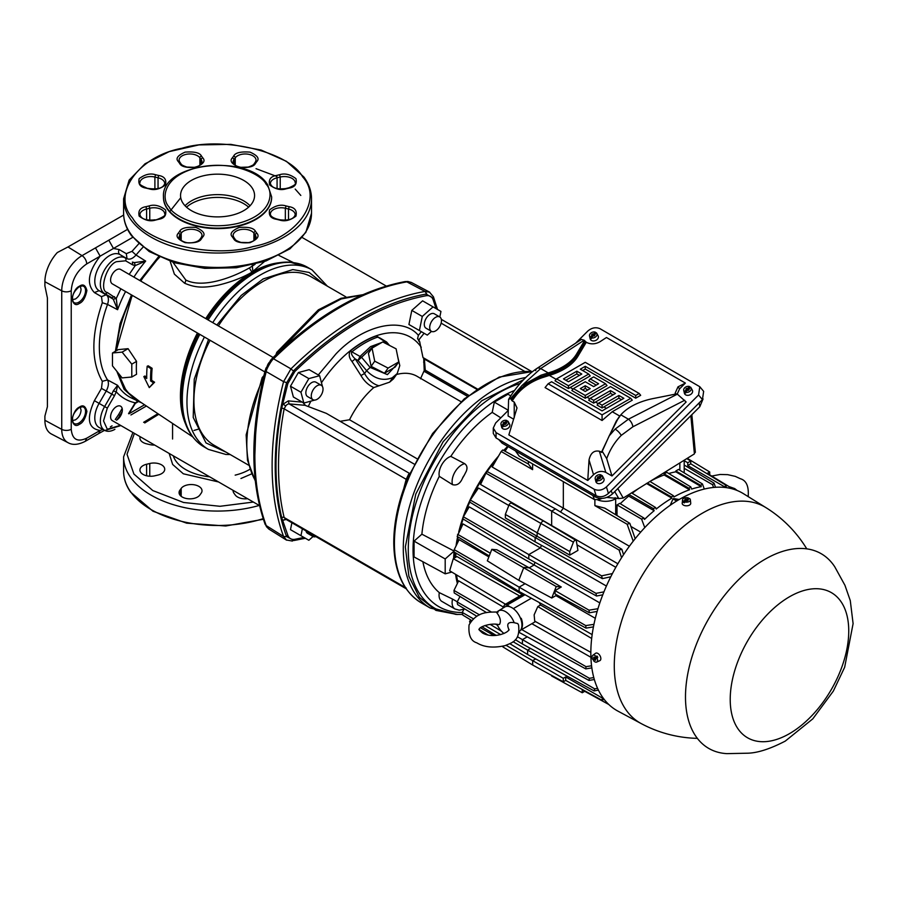 <?xml version="1.0" encoding="UTF-8"?>
<svg xmlns="http://www.w3.org/2000/svg" width="898" height="898" viewBox="0 0 898 898"><rect width="100%" height="100%" fill="white"/><g stroke="black" fill="none" stroke-linecap="round" stroke-linejoin="round"><path stroke-width="1.35" d="M265.954 183.955L266.235 184.348C273.845 192.15 272.655 214.847 237.274 223.557C201.388 231.549 173.123 215.767 169.161 207.101L168.891 206.72C161.27 198.918 162.459 176.221 197.852 167.511C233.727 159.507 261.992 175.301 265.954 183.955M132.612 218.147C146.722 243.347 212.77 258.826 253.191 246.512C296.834 238.486 323.954 200.422 302.783 177.007L302.514 176.637C288.404 151.436 222.356 135.957 181.935 148.26C138.281 156.297 111.161 194.361 132.332 217.776L132.612 218.147M183.36 203.711A37.009 21.372 180 0 1 180.543 195.528A37.009 21.372 180 0 1 210.334 174.571A37.009 21.372 180 0 1 251.754 187.356A37.009 21.372 180 0 1 254.572 195.528A37.009 21.372 180 0 1 224.781 216.485A37.009 21.372 180 0 1 183.36 203.711M250.059 205.765A37.009 21.372 0 0 0 217.563 194.619A37.009 21.372 0 0 0 185.067 205.765A37.009 21.372 0 0 1 243.728 200.883A37.009 21.372 0 0 1 250.059 205.765M271.656 197.156A54.093 31.228 180 0 1 271.656 197.392A54.093 31.228 180 0 1 228.114 228.025A54.093 31.228 180 0 1 167.578 209.346A54.093 31.228 180 0 1 163.47 197.392A54.093 31.228 180 0 1 163.47 197.156M134.397 433.364L127.022 454.276L133.914 474.043L152.783 490.555L183.574 502.487L219.999 506.292L253.371 502.049M154.636 445.049A10.821 6.241 180 0 1 149.764 444.589L146.61 443.825A10.821 6.241 180 0 1 140.75 440.447A10.821 6.241 180 0 1 139.931 438.056A10.821 6.241 180 0 1 140.189 436.709M154.894 475.783A10.821 6.241 180 0 1 140.75 472.404A10.821 6.241 180 0 1 139.931 470.013A10.821 6.241 180 0 1 146.61 464.244L149.764 463.491A10.821 6.241 180 0 1 164.727 469.261A10.821 6.241 180 0 1 158.048 475.031L154.894 475.783M199.884 495A10.821 6.241 180 0 1 189.882 498.85A10.821 6.241 180 0 1 179.892 495A10.821 6.241 180 0 1 179.061 492.609A10.821 6.241 180 0 1 179.892 490.218L181.194 488.4A10.821 6.241 180 0 1 193.306 484.662A10.821 6.241 180 0 1 202.016 490.791A10.821 6.241 180 0 1 201.186 493.182L199.884 495M247.579 498.704A10.821 6.241 180 0 1 235.242 495L233.929 493.182A10.821 6.241 180 0 1 233.11 490.791A10.821 6.241 180 0 1 233.132 490.364M158.789 414.27L144.758 422.958M251.631 473.886L240.956 478.499M218.596 481.968L183.338 473.796L172.652 464.457L169.172 453.434M180.543 197.987L169.767 211.558M457.273 614.49L435.945 610.393L419.388 597.35L408.916 576.393L405.346 546.893L415.774 494.08L443.141 441.726L481.732 400.766L523.489 379.753M146.711 375.858A100.127 57.809 -60 0 1 147.171 366.238L151.044 368.719A100.43 57.977 120 0 0 150.583 378.339A100.43 57.977 120 0 0 150.617 380.954L153.524 382.817L149.27 387.599L143.837 376.599L146.744 378.462A100.127 57.809 -60 0 1 146.711 375.858M248.623 207.157A37.009 21.372 0 0 0 243.728 203.666A37.009 21.372 0 0 0 186.503 207.157M172.921 262.261L185.751 279.974C202.555 288.729 232.212 277.74 249.375 267.941L255.099 264.293M125.585 291.513A97.68 56.394 120 0 0 117.593 309.709L107.524 304.411A98.151 56.664 120 0 0 99.341 346.897A98.151 56.664 120 0 0 107.524 379.933L117.593 385.321A97.68 56.394 120 0 0 130.794 397.668L141.615 402.82L136.676 400.733L124.07 389.283L116.819 371.278M198.503 333.607A102.226 59.021 120 0 0 181.317 397.556L181.317 397.893A102.63 59.257 -60 0 1 198.593 333.663M264.831 371.907L112.306 283.847A8.318 4.804 -60 0 1 110.589 280.041A8.318 4.804 -60 0 1 114.214 271.667A8.318 4.804 -60 0 1 120.624 269.445L273.138 357.505M259.522 505.608L112.306 420.612A8.318 4.804 -60 0 1 110.589 416.807A8.318 4.804 -60 0 1 116.471 406.614A8.318 4.804 -60 0 1 122.341 410.016A8.318 4.804 -60 0 1 116.471 420.197M80.135 407.052L81.067 410.094C80.73 414.247 78.856 417.503 75.432 419.86L72.412 420.59M80.135 286.17L81.067 289.212C80.73 293.365 78.856 296.621 75.432 298.978L72.323 299.696M210.076 340.286A97.197 56.114 120 0 0 193.923 400.733A97.197 56.114 120 0 0 214.061 445.228L248.634 465.186M273.621 358.83A284.801 164.435 -60 0 1 339.399 307.745L340.286 307.228C363.151 294.061 385.377 285.609 406.962 281.849L411.509 282.533M265.64 524.87A2.279 1.673 159.9 0 1 265.09 524.207L265.64 524.87A284.711 164.379 -60 0 1 254.437 454.871A3.412 1.976 0 0 0 254.864 455.185L255.582 435.182C257.03 414.696 260.577 393.515 266.223 371.649C265.887 369.909 272.049 359.155 273.621 358.841L290.952 368.865A285.452 164.805 -60 0 1 357.999 316.927A285.452 164.805 -60 0 1 425.046 291.446L406.401 281.635L408.04 281.501L405.166 281.579A2.279 1.673 -99.9 0 1 406.019 281.725L406.401 281.635M403.999 487.872A2.279 1.021 9.2 0 0 403.943 487.839L406.188 479.308L408.635 474.256L409.308 474.458M340.106 421.308L349.535 419.77A63.983 36.941 -60 0 1 373.815 387.554C368.539 385.22 364.251 381.212 360.94 375.521L351.994 361.501C349.03 357.864 348.469 354.362 350.31 350.972A94.47 54.542 -60 0 1 363.286 342.015A94.47 54.542 -60 0 1 376.262 335.987L383.749 340.275M431.422 331.328L426.011 328.197A8.318 4.804 -60 0 1 424.294 324.391A8.318 4.804 -60 0 1 427.919 316.029A8.318 4.804 -60 0 1 434.329 313.795L439.739 316.927A8.318 4.804 -60 0 1 441.457 320.732A8.318 4.804 -60 0 1 437.831 329.095A8.318 4.804 -60 0 1 431.422 331.328A8.318 4.804 -60 0 1 429.704 327.523A8.318 4.804 -60 0 1 433.33 319.149A8.318 4.804 -60 0 1 439.739 316.927M312.987 399.7L307.576 396.579A8.318 4.804 -60 0 1 305.848 392.774A8.318 4.804 -60 0 1 309.484 384.411A8.318 4.804 -60 0 1 315.883 382.178L321.304 385.309A8.318 4.804 -60 0 1 323.022 389.115A8.318 4.804 -60 0 1 319.396 397.477A8.318 4.804 -60 0 1 312.987 399.7A8.318 4.804 -60 0 1 311.269 395.895A8.318 4.804 -60 0 1 314.895 387.532A8.318 4.804 -60 0 1 321.304 385.309M315.883 536.622A8.318 4.804 -60 0 1 312.987 536.465L307.576 533.345A8.318 4.804 -60 0 1 305.994 530.909M312.987 536.465A8.318 4.804 -60 0 1 311.404 534.041M380.112 338.075L377.463 337.177A93.953 54.25 120 0 0 351.657 352.083C350.995 353.834 352.184 356.124 355.238 358.953L351.994 361.501M397.589 363.6L387.408 374.623L370.156 367.439L366.609 370.638L358.021 360.491L359.918 356.551L370.56 346.628L381.863 342.452M350.31 350.972L361.58 357.303L371.772 347.706L376.924 345.303M476.737 389.294L424.372 359.065L425.428 372.053L467.375 396.265M147.171 366.238L148.237 365.812L152.121 368.303A98.982 57.146 120 0 0 151.661 377.789A98.982 57.146 120 0 0 151.695 380.359L154.602 382.222L149.27 387.599M143.837 376.599L144.915 376.004L146.722 377.16M136.339 367.956A97.781 56.462 120 0 0 136.563 374.275L131.793 377.025L122.128 377.89L112.475 365.868L112.475 352.981L118.255 349.636L128.088 348.671L136.563 361.389A97.781 56.462 120 0 0 136.339 367.956M192.498 436.72L134.678 398.207A96.232 55.564 -60 0 1 118.626 373.523M264.483 261.52L251.911 272.195C242.673 277.605 231.516 281.905 218.416 285.115C201.904 288.539 194.271 287.27 184.606 283.229L174.38 274.137L170.16 261.352M116.617 350.59A96.232 55.564 -60 0 1 132.455 295.476M140.762 281.074A96.232 55.564 -60 0 1 159.676 257.165M115.382 351.298L120.096 323.505L131.478 294.914M139.796 280.513L158.587 256.66M112.475 352.981L122.128 352.117L131.793 364.139L131.793 377.025M128.088 348.671L122.128 352.117M136.563 361.389L131.793 364.139M143.018 247.242A98.151 56.664 120 0 0 136.036 255.021L145.667 261.094A97.68 56.394 120 0 0 133.903 277.112M134.419 262.586L145.667 261.094L135.25 265.561L134.419 262.586L132.388 262.081L132.803 264.944L135.25 265.561L129.189 274.384M123.655 215.06L67.967 246.961L82.032 255.649A6.836 3.94 60 0 1 86.702 263.922C77.307 270.399 72.154 279.334 71.234 290.705A6.836 3.94 180 0 1 61.738 290.806A28.702 16.568 -60 0 1 82.032 255.649L108.804 240.193L113.462 248.465L119.21 249.565L126.304 253.663L131.995 251.35L136.036 255.021C132.713 258.68 129.716 259.892 127.033 258.68L119.939 254.583A20.845 12.033 120 0 0 99.106 266.616A20.845 12.033 120 0 0 99.106 290.683L104.628 293.567A20.575 11.876 -60 0 1 101.474 277.078A20.575 11.876 -60 0 1 114.91 258.95A20.575 11.876 -60 0 1 125.204 257.928A2.279 1.863 -60 0 1 125.619 260.802L132.803 264.944M102.944 429.457L100.138 430.434C88.116 428.683 86.197 418.76 94.391 400.665L101.474 388.385L102.316 381.324C91.057 361.636 91.057 335.437 102.316 302.738L101.474 296.654L94.391 292.568L99.106 290.683L113.271 299.214L117.593 309.709L116.257 298.45L107.311 292.49C98.69 291.176 106.514 264.865 116.471 261.7L125.619 260.802M101.474 296.654L106.189 294.78C108.579 296.475 109.028 299.685 107.524 304.411L102.316 302.738M113.271 390.956L117.593 385.321L116.257 391.842L114.506 395.681L111.812 394.121L113.271 390.956L116.257 391.842C121.398 397.556 127.729 401.215 135.25 402.809L128.549 413.596M102.316 381.324L107.524 379.933C109.028 382.829 108.591 386.555 106.189 391.101L99.106 403.382A20.845 12.033 120 0 0 99.364 427.594L104.875 430.468A20.575 11.876 -60 0 1 104.628 406.57L94.391 400.665M138.101 401.44L134.419 403.168M113.271 299.214L116.257 298.45L120.871 288.786M94.391 292.568C86.197 283.925 88.116 271.791 100.138 256.166L132.758 237.33M44.9 420.286L61.738 429.356A6.836 3.94 0 0 0 71.234 429.255C72.222 439.459 77.374 442.433 86.702 438.19L100.138 430.434L98.724 433.554L85.288 441.311C78.373 444.847 72.626 445.307 68.046 442.692L68.046 442.692A28.702 16.568 -60 0 1 61.738 429.356L61.738 290.806L44.9 281.736L44.9 285.923L47.403 297.956L47.403 406.749L44.9 416.1L44.9 420.286A29.511 17.04 120 0 0 51.377 433.992L68.046 442.692M95.469 247.893L100.138 256.166L86.702 263.922M216.878 325.02L241.214 295.431L263.159 278.93L292.804 269.591L309.148 272.453L323.46 283.914M67.967 246.961L57.304 252.551A29.511 17.04 120 0 0 44.9 281.736M345.831 296.834L311.258 276.865A97.197 56.114 120 0 0 218.394 325.895M265.258 370.425L272.083 358.616M254.437 454.871A284.711 164.379 -60 0 1 265.64 371.929L265.763 371.334C267.885 362.803 268.132 363.454 273.115 358.594L273.576 358.19A284.711 164.379 -60 0 1 406.019 281.725M269.074 529.203L265.763 525.24M437.236 309.294A283.981 163.952 -60 0 0 433.723 298.473L426.112 294.084A283.981 163.952 -60 0 0 294.005 370.358L286.731 382.683L283.577 381.65L265.763 371.334M286.619 540.181L283.577 536.488A285.452 164.805 -60 0 1 272.116 465.68A285.452 164.805 -60 0 1 283.577 381.65L290.952 368.865L293.433 371.076M305.129 538.115A283.981 163.952 -60 0 1 294.005 540.484L286.731 536.656L283.577 536.488L266.223 525.611A284.801 164.435 -60 0 1 254.864 455.185M426.774 294.095L425.046 291.446L429.772 292.243M286.731 536.656L286.395 536.084A283.981 163.952 -60 0 1 275.215 466.264A283.981 163.952 -60 0 1 286.395 383.536L286.731 382.683M303.951 537.442L294.791 539.328C291.423 539.81 289.111 538.474 287.843 535.32L281.68 517.506A283.285 163.559 -60 0 1 281.68 408.264L287.843 383.603A2.279 0.808 -165.6 0 1 286.395 383.536M416.818 329.061L408.927 324.504L411.812 310.394L422.599 300.841L440.952 311.438L439.818 316.972M314.659 400.093L303.838 403.045L293.377 396.995L290.481 386.219L298.372 372.558L309.148 369.662L319.621 375.712L322.472 386.555M318.307 374.949L335.863 354.014C363.039 324.997 402.203 316.118 418.378 335.313L421.319 331.665M298.372 534.22L290.481 529.663L291.895 522.771M302.278 402.136L288.314 400.89L283.173 404.1L285.687 406.031L284.15 408.837A281.86 162.74 120 0 0 278.515 466.444A281.86 162.74 120 0 0 284.15 517.529L285.687 519.1L283.173 520.234L286.17 519.471M406.143 588.729L285.261 518.932M411.812 310.394L422.284 316.444L433.061 306.88M431.511 331.373L427.291 335.111L419.4 330.554L422.284 316.444M408.927 324.504L419.4 330.554M290.481 386.219L300.953 392.269L308.845 378.597L298.372 372.558M303.838 403.045L300.953 392.269M308.845 378.597L319.621 375.712M414.158 464.064L326.333 413.361L305.578 405.526L302.581 402.169M418.917 340.308A98.107 56.641 -60 0 0 417.548 338.782L418.378 335.313M417.548 338.782L419.254 339.893L418.558 340.769L419.602 341.375L422.992 357.55L477.298 388.913M313.065 536.51L308.845 540.259L290.481 529.663M300.953 535.702L302.357 528.821M396.512 374.522A63.983 36.941 -60 0 1 417.009 376.284L461.011 401.687M420.5 378.799L423.923 371.177L425.428 372.053M424.283 371.671L423.71 358.313M281.68 408.264A2.279 0.965 10.6 0 1 284.15 408.837L406.188 479.308A2.279 1.246 -157.3 0 1 406.749 480.598L406.581 481.002C398.039 502.712 393.762 523.377 393.762 542.976C394.166 571.802 403.37 591.793 421.375 602.928A130.109 75.118 -60 0 1 394.424 543.896A130.109 75.118 -60 0 1 394.424 543.357A130.109 75.118 -60 0 1 532.379 371.671M410.285 473.302L406.749 480.598M424.687 362.972L423.62 362.13L424.687 363.061M349.535 419.77L416.93 458.687M393.47 378.866L389.665 382.133L373.815 387.554M370.156 367.439L361.58 357.303L358.021 360.491L355.305 359.02L364.577 373.523C368.146 379.955 372.85 384.007 378.675 385.68M393.425 378.922L397.197 373.568L392.202 377.789C383.109 381.246 374.578 378.855 366.609 370.638L364.577 373.523L360.94 375.521M383.233 342.205L385.298 341.902L376.262 335.987M424.372 359.065A84.277 48.66 120 0 0 422.992 357.55M419.894 342.284A96.973 55.99 120 0 0 418.558 340.769M385.321 343.272L386.039 343.182L385.298 341.902L387.206 342.823M387.307 343.586L386.039 343.182L386.623 343.945M372.053 348.121L368.427 353.273L371.099 366.339L384.467 373.231L395.154 367.058L398.779 361.905L396.108 348.839L382.739 341.947L372.053 348.121L374.724 361.187L388.093 368.079L398.779 361.905M384.467 373.231L388.093 368.079M371.099 366.339L374.724 361.187M154.602 382.222L153.524 382.817M151.695 380.359L150.617 380.954M152.121 368.303L151.044 368.719M600.066 478.207L602.008 475.469A3.906 2.885 -21.1 0 1 602.468 476.041L603.815 478.533A4.266 3.165 -21.1 0 1 602.277 482.664A4.266 3.165 -21.1 0 1 597.125 483.18A4.266 3.165 -21.1 0 1 595.879 481.586L595.217 478.836A3.906 2.885 -21.1 0 0 595.868 479.936L596.081 480.722A3.996 2.963 -21.1 0 0 596.553 481.07A3.996 2.963 -21.1 0 0 597.125 481.328L596.912 480.542A3.906 2.885 -21.1 0 0 601.346 479.611A3.906 2.885 -21.1 0 0 602.468 476.041M601.761 475.704A3.996 2.963 -21.1 0 0 601.301 475.502L599.067 477.736L599.999 478.039M599.067 477.736L598.798 477.018L600.964 474.862L601.301 475.502M599.752 478.769L600.526 478.017L599.089 478.376L596.912 480.542M596.081 480.722L598.584 478.881M595.868 479.936L598.034 477.781L598.315 478.488M598.034 477.781L597.35 477.377L598.113 476.625L599.258 477.983L598.64 478.825M599.999 478.275L599.19 477.803M600.964 474.862A3.906 2.885 -21.1 0 0 596.822 475.581A3.906 2.885 -21.1 0 0 595.217 478.836M598.798 477.018L598.113 476.625M600.526 478.017L599.842 477.624M688.598 389.878L690.54 387.139A3.906 2.885 -21.1 0 1 691 387.723L692.347 390.203A4.266 3.165 -21.1 0 1 690.82 394.345A4.266 3.165 -21.1 0 1 685.657 394.851A4.266 3.165 -21.1 0 1 684.422 393.268L683.748 390.518A3.906 2.885 -21.1 0 0 684.411 391.618L684.613 392.392A3.996 2.963 -21.1 0 0 685.095 392.74A3.996 2.963 -21.1 0 0 685.657 392.998L685.455 392.213A3.906 2.885 -21.1 0 0 689.889 391.281A3.906 2.885 -21.1 0 0 691 387.723M690.304 387.375A3.996 2.963 -21.1 0 0 689.844 387.184L687.61 389.406L688.53 389.71M687.61 389.406L687.329 388.699L689.496 386.533L689.844 387.184M688.283 390.439L689.058 389.698L687.621 390.058L685.455 392.213M684.613 392.392L687.116 390.563M684.411 391.618L686.577 389.451L686.847 390.17M686.577 389.451L685.892 389.059L686.644 388.295L687.801 389.653L687.183 390.495M688.53 389.945L687.722 389.485M689.496 386.533A3.906 2.885 -21.1 0 0 685.354 387.251A3.906 2.885 -21.1 0 0 683.748 390.518M687.329 388.699L686.644 388.295M689.058 389.698L688.373 389.305M592.725 659.458L594.992 657.763L592.725 659.458A3.906 2.256 -120 0 1 592.781 655.327L595.565 653.295A4.266 2.47 -120 0 1 599.729 655.293A4.266 2.47 -120 0 1 599.819 660.67L596.676 662.073A3.906 2.256 -120 0 0 596.957 657.796L597.81 657.302A3.996 2.312 -120 0 0 597.428 656.651A3.996 2.312 -120 0 0 596.99 656.068L594.689 657.796L596.99 656.068M593.488 659.031A3.996 2.312 -120 0 0 593.87 659.671A3.996 2.312 -120 0 0 594.195 660.131M595.711 658.851L594.981 657.987L595.89 658.705M595.565 659.121L593.544 660.681A3.906 2.256 -120 0 0 596.676 662.073M596.216 658.425L595.497 657.336M594.992 659.458L595.531 660.266L595.509 659.031L596.957 657.796M594.689 657.796L594.162 656.988L593.657 657.426L594.577 657.628M594.869 657.695L595.711 657.426M595.531 660.266L595.744 659.39M596.149 656.573A3.906 2.256 -120 0 0 592.781 655.327M593.657 657.426L594.184 658.223M594.386 335.482L596.328 332.743A3.906 2.885 -21.1 0 1 596.777 333.326L598.135 335.807A4.266 3.165 -21.1 0 1 596.598 339.949A4.266 3.165 -21.1 0 1 591.434 340.454A4.266 3.165 -21.1 0 1 590.199 338.872L589.537 336.121A3.906 2.885 -21.1 0 0 590.188 337.221L590.39 337.996A3.996 2.963 -21.1 0 0 590.873 338.344A3.996 2.963 -21.1 0 0 591.445 338.602L591.232 337.816A3.906 2.885 -21.1 0 0 595.666 336.885A3.906 2.885 -21.1 0 0 596.777 333.326M596.081 332.978A3.996 2.963 -21.1 0 0 595.621 332.788L593.387 335.01L594.319 335.313M593.387 335.01L593.107 334.303L595.284 332.137L595.621 332.788M594.072 336.043L594.846 335.302L593.398 335.661L591.232 337.816M590.39 337.996L592.893 336.166M590.188 337.221L592.354 335.055L592.635 335.773M592.354 335.055L591.67 334.662L592.422 333.899L593.578 335.257L592.961 336.099M594.308 335.549L593.511 335.089M595.284 332.137A3.906 2.885 -21.1 0 0 591.142 332.855A3.906 2.885 -21.1 0 0 589.537 336.121M593.107 334.303L592.422 333.899M594.846 335.302L594.162 334.898M498.166 612.043C488.389 612.066 477.062 611.257 469.059 624.941C468.24 635.111 470.833 641.071 476.816 642.833C484.067 647.29 493.541 648.21 505.226 645.606C511.198 642.744 520.492 641.677 518.561 625.008L517.764 623.582L514.161 622.684C507.931 621.674 506.248 624.088 509.144 629.925M508.683 629.307L508.852 629.52C508.975 632.652 493.182 639.174 482.507 632.978C479.296 630.239 478.219 629.015 479.296 629.296C478.814 626.86 491.161 622.684 498.525 624.57L499.546 624.391C501.23 621.18 500.287 617.252 496.706 612.604A13.998 8.082 60 0 1 498.311 610.977A13.998 8.082 60 0 1 505.439 611.594A13.998 8.082 60 0 1 514.161 622.684M498.311 610.977L504.631 607.059A14.233 8.217 60 0 1 515.643 610.696A14.233 8.217 60 0 1 521.94 625.12A14.233 8.217 60 0 1 519.28 631.462M503.98 633.494A13.998 8.082 60 0 1 497.099 624.368M687.397 500.803L687.397 499.95L689.541 498.536A3.906 2.256 -0 0 1 690.36 499.782L690.73 503.206A4.266 2.47 -0 0 1 688.351 505.574A4.266 2.47 -0 0 1 683.659 505.215A4.266 2.47 -0 0 1 682.199 503.206L682.57 499.782A3.906 2.256 -0 0 0 683.389 501.309L683.322 502.285A3.996 2.312 -0 0 0 683.827 502.588A3.996 2.312 -0 0 0 684.433 502.846L684.5 501.87A3.906 2.256 -0 0 0 688.508 501.836A3.906 2.256 -0 0 0 690.36 499.782M688.845 498.996A3.996 2.312 -0 0 0 688.497 498.861L686.285 500.321L687.397 500.714M686.285 500.321L686.285 499.389L688.429 497.975L688.497 498.861M687.397 499.95L688.126 500.321L684.5 501.87M683.322 502.285L685.657 500.882M683.389 501.309L685.533 499.894L685.533 500.815M685.533 499.894L684.804 499.524L685.556 499.03L686.409 500.388M688.429 497.975A3.906 2.256 -0 0 0 682.57 499.782M686.285 499.389L685.556 499.03M505.843 423.811L507.785 421.072A3.906 2.885 -21.1 0 1 508.246 421.645L509.593 424.137A4.266 3.165 -21.1 0 1 508.066 428.267A4.266 3.165 -21.1 0 1 502.902 428.784A4.266 3.165 -21.1 0 1 501.668 427.19L500.994 424.44A3.906 2.885 -21.1 0 0 501.656 425.54L501.859 426.326A3.996 2.963 -21.1 0 0 502.341 426.673A3.996 2.963 -21.1 0 0 502.902 426.932L502.7 426.146A3.906 2.885 -21.1 0 0 507.134 425.214A3.906 2.885 -21.1 0 0 508.246 421.645M507.55 421.308A3.996 2.963 -21.1 0 0 507.089 421.106L504.856 423.34L505.776 423.643M504.856 423.34L504.575 422.621L506.741 420.466L507.089 421.106M505.529 424.372L506.304 423.62L504.867 423.979L502.7 426.146M501.859 426.326L504.362 424.485M501.656 425.54L503.823 423.385L504.092 424.092M503.823 423.385L503.138 422.98L503.89 422.228L505.035 423.587L504.429 424.428M505.776 423.878L504.968 423.407M506.741 420.466A3.906 2.885 -21.1 0 0 502.599 421.184A3.906 2.885 -21.1 0 0 500.994 424.44M504.575 422.621L503.89 422.228M506.304 423.62L505.619 423.227M586.282 342.25L577.897 356.304A58.886 34.001 180 0 1 549.34 375.409L541.573 377.901C528.686 382.492 518.898 390.159 512.208 400.912L511.433 399.969C518.314 389.115 528.192 381.358 541.09 376.689L548.824 374.152A57.786 33.361 0 0 0 576.853 355.406L585.238 341.352L586.787 342.542C591.041 344.484 595.419 344.237 599.909 341.779L606.464 337.513L685.387 383.076L677.99 386.858L679.618 388.823L677.238 393.975M602.232 451.245L609.181 435.889L617.611 419.467L620.844 414.831A57.405 33.136 180 0 1 653.329 398.521L676.969 393.818L686.139 401.978L611.976 475.962L606.689 458.631L602.232 451.245L601.402 452.412L616.297 421.05L619.743 416.055A58.886 34.001 180 0 1 620.451 415.291M601.986 452.244L599.37 451.234L605.836 472.415C601.638 470.563 597.529 471.327 593.533 474.705L587.763 480.464L508.852 434.901L517.001 407.95L514.228 402.079L512.208 400.912M609.181 435.889L615.108 429.109L628.409 419.198L677.462 394.099M585.238 341.352L584.632 340.51L576.494 354.16A57.405 33.136 180 0 1 548.229 372.917L540.675 368.55A6.836 4.176 -123.1 0 0 536.948 368.404L581.444 339.41L584.149 340.23L540.675 368.55L521.962 385.534L510.76 398.431L508.605 399.397L508.1 415.987L513.645 419.198M593.533 474.705L589.032 459.956C590.547 453.097 593.993 450.19 599.37 451.234M676.026 394.009L675.139 393.189L677.99 386.858M508.1 410.577L495.662 422.98L493.283 428.054L496.044 432.589L594.117 489.208C598.315 491.06 602.423 490.297 606.419 486.918L698.565 394.985L699.8 386.724L600.122 328.769C595.913 326.906 591.816 327.669 587.82 331.048L575.652 343.182M699.8 386.724L703.65 391.371L702.427 399.632L608.406 493.429C604.41 496.807 600.302 497.571 596.104 495.718L496.044 437.955L493.283 433.408L493.283 428.054M593.668 400.317L610.483 390.596L615.444 393.459L598.618 403.18L602.075 405.166L618.89 395.457L623.852 398.319L602.075 410.891L551.608 381.751L548.15 383.749L602.075 414.876L630.755 398.319L610.483 386.611L590.211 398.319L593.668 400.317L593.668 403.112L610.483 393.324L610.483 390.596M602.075 405.166L602.075 407.973L597.08 405.088L598.618 403.18M602.075 407.973L618.89 398.184L618.89 395.457M618.89 398.184L621.495 399.677M610.483 393.324L613.076 394.828M593.668 403.112L588.661 400.227L590.211 398.319M548.15 383.749L545.064 387.577L602.075 420.489L612.245 411.733L632.259 400.182L630.755 398.319M602.075 420.489L602.075 414.876M579.435 375.398L576.842 373.905L565.83 380.258M563.473 378.9L568.434 381.751L581.792 374.039L576.842 371.177L563.473 378.9M639.174 393.459L585.249 362.332L556.569 378.9L568.434 385.747L588.706 374.039L580.299 369.179L585.249 366.317L635.717 395.457L639.174 393.459L640.678 395.322L635.717 398.184L635.717 395.457M576.842 373.905L576.842 371.177M556.569 378.9L555.02 380.808L568.434 388.542L590.211 375.903L588.706 374.039M582.656 370.548L585.249 369.044L585.249 366.317M585.249 369.044L635.717 398.184M568.434 388.542L568.434 385.747M587.842 389.968L585.249 388.475L582.656 389.968M580.299 388.61L585.249 391.472L590.211 388.61L585.249 385.747L580.299 388.61M590.211 378.9L598.618 383.749L593.668 386.611L585.249 381.751L573.384 388.61L585.249 395.457L605.533 383.749L593.668 376.902L590.211 378.9L588.706 380.752L596.261 385.119M585.249 388.475L585.249 385.747M589.829 398.791L587.023 397.163L585.249 398.263L571.846 390.518L573.384 388.61M587.023 397.163L607.026 385.612L605.533 383.749M585.249 398.263L585.249 395.457M685.387 383.076L679.618 388.823M589.032 459.956L587.763 480.464M548.229 372.917L540.955 375.207L521.962 385.534M611.976 475.962L605.836 472.415M511.433 399.969L510.76 398.431M694.985 451.571L694.401 453.894L623.223 498.053L618.812 498.57L614.737 491.621M598.281 498.121L598.798 499.625L601.907 498.446M606.812 497.447L618.812 498.57M598.798 499.625L594.386 499.569L592.916 495.573M515.845 451.065L519.156 456.139L594.386 499.569M519.156 456.139L515.373 450.796M695.355 452.356L691.842 414.696M703.055 398.948L699.8 406.749L699.216 402.832M611.089 490.757L612.515 493.844C606.958 498.513 601.256 499.569 595.419 497.009L594.364 494.708M500.399 440.458L502.117 443.152L498.659 439.459M694.401 453.894L690.854 415.684M612.515 493.844L699.8 406.749M502.117 443.152L595.419 497.009M616.892 498.008L615.152 499.007A13.661 7.891 180 0 1 597.81 499.95M464.67 463.682C467.027 465.389 467.577 467.892 466.32 471.192L464.187 475.356A111.498 64.375 120 0 0 462.414 478.421C460.113 483.674 456.824 485.762 452.547 484.673A13.661 7.891 -60 0 1 461.763 464.85A13.661 7.891 -60 0 1 464.67 463.682L450.807 456.375A13.661 7.891 120 0 0 439.29 476.333L452.547 484.673M464.053 609.203L459.282 610.18L454.938 608.956A13.661 7.891 -60 0 1 452.547 599.089L457.262 601.783M452.547 599.089L439.29 592.624A13.661 7.891 120 0 0 441.895 601.424L454.938 608.956M508.1 410.15L494.315 402.124L508.021 394.222L510.771 395.906M494.315 402.124L492.216 412.373L500.826 417.828M454.096 551.069L421.892 534.187L414.068 541.124L445.195 558.96L454.062 551.103M414.068 541.124L414.068 556.951L445.195 573.833L445.195 558.96M451.795 572.071L445.195 573.833M453.636 558.477A110.555 63.825 -60 0 1 454.018 551.911M457.688 582.813A109.904 63.455 -60 0 1 456.105 574.641A109.904 63.455 -60 0 0 457.688 582.813M455.365 557.478A109.904 63.455 -60 0 1 455.645 552.899A109.904 63.455 -60 0 0 455.365 557.478M456.577 544.817A109.904 63.455 -60 0 1 457.969 536.937A109.904 63.455 -60 0 0 456.577 544.817M459.372 530.819A109.904 63.455 -60 0 1 462.874 518.853A109.904 63.455 -60 0 0 459.372 530.819M463.884 515.935A109.904 63.455 -60 0 1 470.036 500.815A109.904 63.455 -60 0 0 463.884 515.935M470.586 499.636A109.904 63.455 -60 0 1 497.413 457.868A109.904 63.455 -60 0 0 470.586 499.636M503.958 450.628A109.904 63.455 -60 0 1 508.01 446.553A109.904 63.455 -60 0 0 503.958 450.628M507.696 446.362A110.465 63.78 120 0 0 503.643 450.459M498.356 456.251A110.465 63.78 120 0 0 458.687 532.144M457.643 536.735A110.465 63.78 120 0 0 456.049 545.905M455.275 552.674A110.465 63.78 120 0 0 454.96 557.714M455.623 574.361A110.465 63.78 120 0 0 457.374 583.453M422.891 561.733A112.822 65.139 120 0 0 439.29 592.624M439.29 476.333A112.822 65.139 120 0 0 421.892 534.187M492.216 412.373A112.822 65.139 120 0 0 450.807 456.375M457.946 582.286A109.433 63.186 -60 0 1 456.498 574.877M455.69 557.299A109.433 63.186 -60 0 1 455.948 553.078M457.015 543.919A109.433 63.186 -60 0 1 458.238 537.094M459.944 529.719A109.433 63.186 -60 0 1 463.121 518.999M464.659 514.576A109.433 63.186 -60 0 1 469.755 502.094M471.686 497.941A109.433 63.186 -60 0 1 485.728 473.628M486.435 472.595A109.433 63.186 -60 0 1 496.628 459.215M504.205 450.774A109.433 63.186 -60 0 1 507.381 447.563M635.167 538.699L629.835 523.343L604.837 508.145L594.88 505.619L594.88 499.804M528.406 464.019L502.745 449.965L501.163 451.503L532.604 469.654L528.406 464.019L528.406 461.471M670.2 505.282L673.029 498.94L676.643 501.028M677.204 500.691L673.68 498.558L679.202 499.501M623.549 554.661L621.854 549.307L555.447 508.919L551.653 511.108L619.104 550.047L621.573 557.714M621.854 549.307L619.104 550.047M555.447 508.919L487.266 471.596L485.953 473.179L551.653 511.108L551.653 525.644A111.251 64.229 120 0 0 551.574 525.79M603.939 591.872L595.969 593.354L528.81 554.571L528.81 558.949L596.541 596.025L602.771 594.813M595.969 593.354L596.541 596.025M541.505 545.333A111.251 64.229 120 0 0 540.405 547.881L528.81 554.571L463.39 516.799L462.829 518.831L528.81 558.949M556.962 595.026L551.765 598.023L518.82 580.332L523.848 567.368L529.191 567.839L496.863 549.789L491.801 549.34L556.221 586.54L561.284 586.989L529.191 567.839L534.119 564.988L599.819 602.906M551.765 598.023L556.221 586.54M518.82 580.332L487.333 560.835L491.801 549.34M561.284 586.989L555.054 590.592L555.054 593.982L589.402 612.795L597.148 611.426M577.93 550.418L569.77 555.121L569.77 551.596L573.418 542.201A2.256 1.302 -60 0 1 575.932 540.383A2.256 1.302 -60 0 1 576.37 541.101L577.93 550.418M543.997 521.255L511.49 503.172A2.256 1.302 -60 0 0 508.998 505.002L505.35 514.408L505.35 517.933L537.139 536.286L537.139 533.12L540.843 523.568A2.851 1.639 -60 0 1 543.997 521.255A2.851 1.639 -60 0 1 544.02 521.267L575.932 540.383M612.436 573.541L601.604 575.854L535.107 537.464L537.139 536.286L569.77 555.121M569.77 551.596L505.35 514.408M520.638 618.643L521.233 618.307A13.582 7.846 60 0 1 521.233 629.262L521.143 629.184M525.049 594.734L507.247 605.005L504.698 604.668L502.599 608.316M539.238 602.502L540.506 605.005L537.801 606.565L534.142 614.849L534.737 621.158L590.839 652.363M509.772 606.722L507.247 605.005M646.425 483.45L671.861 498.143L671.39 496.931L673.444 495.741L649.972 481.474M673.444 495.741L673.904 496.964A122.903 70.953 120 0 1 689.585 489.769L664.138 474.997L664.138 473.92L666.832 472.359L690.82 486.941L689.002 488.276L689.585 489.769M671.39 496.931L647.391 483.068M620.26 503.688A123.363 71.223 -60 0 1 628.701 496.1L654.148 510.715A122.903 70.953 120 0 0 644.517 519.426L644.046 518.146L641.587 519.1L644.775 527.597M668.729 473.515A123.363 71.223 -60 0 1 675.812 471.82L701.259 486.66A122.903 70.953 120 0 0 691.628 489.084L690.82 486.941M690.742 463.817L687.745 465.546L687.745 462.751L690.742 461.022L690.742 463.817L725.719 485.077L724.619 487.423M687.745 462.751L684.197 460.696M690.742 461.022L686.79 458.62M733.138 489.084L707.298 473.369L709.712 471.978L709.712 474.84M709.712 471.978L687.262 458.328M542.291 670.301L551.653 675.419M584.733 691.314L582.252 692.74L582.252 689.956L608.777 704.481M582.252 692.74L551.653 675.992M502.88 646.234L502.88 646.919L532.682 665.036L532.682 660.67L535.702 658.919M506.09 645.314L563.282 678.327L565.695 676.935L565.695 680.392L563.282 681.784L563.282 678.327M563.282 681.784L532.682 665.036M505.473 604.219L449.651 570.78L453.288 558.679L519.695 596.014M522.288 594.51L456.981 556.547L453.288 558.679M470.642 619.856L469.609 621.461L469.991 622.976M503.071 606.868L458.654 580.826L453.984 590.424L454.22 592.949L486.581 612.627M460.012 596.474L457.172 601.952L457.565 604.567L476.827 616.275M464.345 608.687L462.234 612.38L462.796 615.085L471.731 620.518M470.316 500.051L469.609 502.016L535.107 541.831L535.107 537.464L470.316 500.051L478.466 488.018L508.807 505.484M488.86 556.895L459.103 539.653L454.22 549.655L453.984 551.888L519.134 591.501L519.134 587.124L525.083 583.7M534.972 562.316A111.251 64.229 120 0 0 534.119 564.988L463.009 523.916L457.172 536.443L489.23 555.941M508.021 446.553L505.058 451.234M501.163 451.503L492.205 467.027L563.338 508.156L563.338 481.642M603.086 697.926L601.604 700.058L604.253 699.475M591.569 665.8L586.012 666.653L585.765 668.898L591.849 667.888M593.791 677.575L589.402 678.304L588.998 680.448L594.33 679.505M597.574 688.328L594.701 688.856L594.139 690.921L598.405 690.091M601.604 575.854L602.334 578.638L610.786 576.774M715.493 487.288L714.078 483.18L712.574 484.696L713.562 487.457M726.538 487.659L725.719 485.077M593.948 624.335L585.765 625.603L586.012 628.117L593.443 626.883M597.956 608.698L588.998 610.18L589.402 612.795M673.68 498.558L673.029 498.94M704.29 489.051L702.438 483.966L700.777 485.391L701.259 486.66M671.861 498.143A122.903 70.953 120 0 0 656.191 509.054L655.63 507.55L653.329 508.594L654.148 510.715M629.835 523.343L627.152 524.252L633.202 541.191M627.152 524.252L594.88 505.619M629.397 546.242L563.338 508.156A111.251 64.229 120 0 0 560.52 512.006M463.39 516.799L469.216 506.854L606.408 586.046M457.565 534.299L490.297 553.202M588.998 610.18L555.054 590.592M585.765 625.603L454.22 549.655M586.012 628.117L519.134 591.501M555.907 595.632L595.307 618.307M724.383 486.694L687.745 465.546M714.078 483.18L684.197 465.018M617.869 563.764L480.531 484.46L485.953 473.179M576.987 544.828L615.826 567.312M602.334 578.638L535.107 541.831M594.701 688.856L527.609 650.118L530.527 648.435M594.139 690.921L527.609 654.485L527.609 650.118L513.039 641.711M462.234 612.38L473.392 618.812M484.954 625.502L500.758 634.617M482.035 626.782L496.212 635.402M509.873 643.709L527.609 654.485M589.402 678.304L522.423 639.623L527.238 636.85M588.998 680.448L522.423 644.001L522.423 639.623L517.484 636.783M457.172 601.952L479.532 614.861M495.775 624.245L497.47 625.221M490.128 624.368L501.578 631.328M515.317 639.679L522.423 644.001M586.012 666.653L521.727 629.543M585.765 668.898L519.134 632.383M453.984 590.424L491.296 611.976M531.852 623.695L590.918 657.291M537.801 606.565L591.681 638.478M540.506 605.005L592.164 634.628M602.334 698.083L565.695 676.935M601.604 700.058L565.695 680.392M479.251 629.689L487.872 634.931M469.609 621.461L470.586 622.022M480.565 627.792L493.945 635.515M655.63 507.55L631.541 492.901M653.329 508.594L628.937 494.517M628.701 494.663L628.701 496.1M644.046 518.146L619.721 503.363L617.027 504.912L617.027 515.553M641.587 519.1L617.027 504.912M640.689 532.11L630.924 526.464M702.438 483.966L678.506 469.418L675.812 470.979L675.812 471.82M700.777 485.391L675.812 470.979M689.002 488.276L664.138 473.92M712.574 484.696L684.197 468.318M650.545 481.115A123.363 71.223 -60 0 1 664.138 474.997M632.17 493.294A123.363 71.223 -60 0 1 638.512 488.579M806.763 548.846A124.755 124.755 0 0 0 765.96 507.651L743.544 493.732A125.563 72.491 120 0 0 679.618 499.266A125.563 72.491 120 0 0 597.282 610.966A125.563 72.491 120 0 0 618.015 711.171L641.273 723.62A124.755 124.755 0 0 0 697.353 738.358M764.995 559.274A112.43 64.914 -60 0 1 834.758 566.795L844.939 585.294L850.283 600.605L853.1 623.627L844.659 667.259L833.322 691.123L812.802 718.849L785.256 741.108C770.361 748.831 757.946 752.861 748 753.197L726.886 753.635A112.43 64.914 -60 0 1 687.958 672.838A112.43 64.914 -60 0 1 764.995 559.274M167.297 208.482A54.093 31.228 180 0 1 163.47 196.931C160.821 162.493 248.971 153.131 267.638 184.763L271.656 196.931A54.093 31.228 180 0 1 228.114 227.553A54.093 31.228 180 0 1 167.578 208.875A54.093 31.228 180 0 1 167.297 208.482M123.61 213.196C123.666 221.155 126.315 228.676 131.568 235.781L149.203 251.541L174.538 262.766L204.744 268.367L236.399 267.772L265.92 261.015L289.975 248.825L305.87 232.346L311.516 213.196A93.953 54.239 180 0 1 236.41 266.336A93.953 54.239 180 0 1 131.164 234.524A93.953 54.239 180 0 1 130.76 233.963A93.953 54.239 180 0 1 123.61 213.196L123.61 198.784A93.953 54.239 180 0 0 130.76 219.55A93.953 54.239 180 0 0 131.029 219.931A93.953 54.239 180 0 0 236.241 251.945A93.953 54.239 180 0 0 311.516 198.784C311.471 191.173 308.934 183.922 303.894 177.018L286.44 161.337L261.094 150.045L230.752 144.365L198.885 144.915L169.172 151.627L145.016 163.784L129.166 180.083L123.61 198.784M300.808 195.438L295.195 189.085M276.876 176.491L256.053 168.678M280.232 189.063L280.232 177.041L277.078 177.793L276.427 175.492C270.68 176.412 268.412 179.566 269.647 184.932C275.349 189.231 280.816 190.533 286.013 188.849L285.609 188.58C276.842 189.568 271.768 187.895 270.399 183.562A10.821 6.241 180 0 1 277.078 177.793L277.078 188.647M280.232 177.041A10.821 6.241 180 0 1 295.195 182.81C296.508 183.809 294.364 185.482 288.774 187.828L289.167 188.097C294.914 187.166 297.171 184.011 295.947 178.646C290.234 174.347 284.778 173.045 279.581 174.728L280.232 177.041M279.581 174.728L276.427 175.492M286.013 188.849L289.167 188.097M158.048 188.647L158.048 177.793A10.821 6.241 180 0 1 164.727 183.562C163.346 187.895 158.273 189.568 149.506 188.58L149.113 188.849C154.31 190.533 159.765 189.231 165.479 184.932C166.702 179.566 164.446 176.412 158.699 175.492L158.048 177.793L154.894 177.041L154.894 189.063M146.352 187.828C140.762 185.482 138.618 183.809 139.931 182.81A10.821 6.241 180 0 1 154.894 177.041L155.545 174.728C150.348 173.045 144.892 174.347 139.179 178.646C137.955 184.011 140.211 187.166 145.959 188.097L149.506 188.58M145.959 188.097L149.113 188.849M158.699 175.492L155.545 174.728M235.242 165.232L235.242 157.823L233.929 159.642A1.706 1.291 -144.3 0 0 232.358 157.868C229.428 160.877 231.684 164.02 239.137 167.32C248.432 168.027 253.887 166.725 255.503 163.402A1.706 1.291 -144.3 0 0 254.112 163.806C254.044 164.648 252.08 165.737 248.218 167.084L240.776 167.309C235.86 166.231 233.3 164.48 233.11 162.033A10.821 6.241 180 0 1 233.929 159.642L233.929 164.053M235.242 157.823A10.821 6.241 180 0 1 247.343 154.086A10.821 6.241 180 0 1 256.053 160.214L255.425 161.988A1.706 1.291 -144.3 0 1 256.806 161.584C259.735 158.587 257.468 155.433 250.026 152.132C240.72 151.425 235.265 152.739 233.66 156.05A1.706 1.291 35.7 0 1 235.242 157.823M233.66 156.05L232.358 157.868M255.503 163.402L256.806 161.584M201.186 164.053L201.186 159.642A10.821 6.241 180 0 1 202.016 162.033C201.814 164.48 199.266 166.231 194.361 167.309L186.896 167.073C183.035 165.737 181.082 164.648 181.003 163.806A1.706 1.291 144.3 0 0 179.622 163.402C181.228 166.725 186.683 168.027 195.989 167.32C203.431 164.02 205.687 160.877 202.768 157.868A1.706 1.291 144.3 0 0 201.186 159.642L199.884 157.823L199.884 165.232M179.701 161.988L179.061 160.214A10.821 6.241 180 0 1 187.772 154.086A10.821 6.241 180 0 1 199.884 157.823A1.706 1.291 144.3 0 1 201.455 156.05C199.85 152.739 194.395 151.425 185.089 152.132C177.647 155.433 175.391 158.587 178.309 161.584A1.706 1.291 -35.7 0 1 179.701 161.988L181.003 163.806M178.309 161.584L179.622 163.402M202.768 157.868L201.455 156.05M149.764 220.268L149.764 208.235A10.821 6.241 180 0 1 164.727 214.005C166.04 215.004 163.896 216.676 158.306 219.033L158.699 219.292C164.446 218.371 166.702 215.217 165.479 209.851C159.765 205.552 154.31 204.239 149.113 205.934L149.764 208.235L146.61 208.998L146.61 219.842M155.141 219.786C146.374 220.762 141.3 219.09 139.931 214.768A10.821 6.241 180 0 1 146.61 208.998L145.959 206.686C140.211 207.618 137.955 210.761 139.179 216.137C144.892 220.437 150.348 221.739 155.545 220.055L158.306 219.033M155.545 220.055L158.699 219.292M149.113 205.934L145.959 206.686M256.806 233.199L255.503 231.37C253.887 228.058 248.432 226.756 239.137 227.463C231.684 230.764 229.428 233.907 232.358 236.915A1.706 1.291 144.3 0 1 233.738 237.308L233.11 235.534A10.821 6.241 180 0 1 241.82 229.405A10.821 6.241 180 0 1 253.921 233.143L255.234 234.973A10.821 6.241 180 0 1 256.053 237.364C255.863 239.8 253.303 241.551 248.398 242.628L240.933 242.404C237.083 241.068 235.119 239.979 235.052 239.126A1.706 1.291 -35.7 0 0 233.66 238.733C235.265 242.045 240.72 243.358 250.026 242.651C257.468 239.351 259.735 236.196 256.806 233.199A1.706 1.291 144.3 0 0 255.234 234.973L255.234 239.373M253.921 240.563L253.921 233.143A1.706 1.291 144.3 0 1 255.503 231.37M232.358 236.915L233.66 238.733M181.194 240.563L181.194 233.143A10.821 6.241 180 0 1 193.306 229.405A10.821 6.241 180 0 1 202.016 235.534L201.377 237.308A1.706 1.291 35.7 0 1 202.768 236.915C205.687 233.907 203.431 230.764 195.989 227.463C186.683 226.756 181.228 228.058 179.622 231.37A1.706 1.291 35.7 0 1 181.194 233.143L179.892 234.973L179.892 239.373M200.074 239.126C198.245 241.45 194.799 242.707 189.725 242.887C183.787 243.223 177.209 238.172 179.061 237.364A10.821 6.241 180 0 1 179.892 234.973A1.706 1.291 35.7 0 0 178.309 233.199C175.391 236.196 177.647 239.351 185.089 242.651C194.395 243.358 199.85 242.045 201.455 238.733A1.706 1.291 -144.3 0 0 200.074 239.126L201.377 237.308M201.455 238.733L202.768 236.915M179.622 231.37L178.309 233.199M288.516 219.842L288.516 208.998L285.351 208.235L286.013 205.934C280.816 204.239 275.349 205.552 269.647 209.851C268.412 215.217 270.68 218.371 276.427 219.292L276.82 219.033C272.476 217.664 270.343 215.991 270.399 214.005A10.821 6.241 180 0 1 285.351 208.235L285.351 220.268M288.516 208.998A10.821 6.241 180 0 1 295.195 214.768C293.814 219.09 288.741 220.762 279.974 219.786L279.581 220.055C284.778 221.739 290.234 220.437 295.947 216.137C297.171 210.761 294.914 207.618 289.167 206.686L288.516 208.998M289.167 206.686L286.013 205.934M276.427 219.292L279.581 220.055M263.383 519.257L225.746 525.992L186.661 523.164L153.008 511.243L130.648 492.194C125.989 485.515 123.643 478.533 123.61 471.237L123.61 456.824A93.953 54.239 0 0 0 130.479 477.186A93.953 54.239 0 0 0 130.76 477.579A93.953 54.239 0 0 0 259.241 505.439M123.61 471.237A93.953 54.239 0 0 0 130.457 491.576A93.953 54.239 0 0 0 130.76 491.992A93.953 54.239 0 0 0 263.181 518.662M179.892 490.218L179.892 495M181.194 496.336L181.194 488.4M149.764 476.232L149.764 463.491M146.61 464.244L146.61 475.783M173.269 455.802A44.99 25.975 0 0 0 185.751 469.609A44.99 25.975 0 0 0 186.268 469.901A44.99 25.975 0 0 0 209.661 476.816M235.164 475.143A44.99 25.975 0 0 0 249.88 469.306M185.65 424.17A101.238 58.449 -60 0 1 180.442 396.243A101.238 58.449 -60 0 1 197.425 332.99M205.743 318.588A101.238 58.449 -60 0 1 252.54 271.959A101.238 58.449 -60 0 1 278.818 262.788M253.752 272.274A102.226 59.021 120 0 0 253.606 272.352A102.226 59.021 120 0 0 206.821 319.217M206.899 319.261A102.63 59.257 -60 0 1 253.898 272.195A102.63 59.257 -60 0 1 254.415 271.892L254.415 271.892C266.796 264.854 278.627 261.61 289.897 262.149L307.419 267.222L312.055 269.905A103.64 59.829 -60 0 0 260.757 274.743A103.64 59.829 -60 0 0 212.747 322.629M208.112 319.957A103.64 59.829 -60 0 1 256.121 272.06A103.64 59.829 -60 0 1 307.419 267.222M457.52 614.501L430.232 608.036A130.109 75.118 -60 0 1 403.281 548.476A130.109 75.118 -60 0 1 403.303 546.197A130.109 75.118 -60 0 1 525.689 377.53M199.794 334.359A103.64 59.829 -60 0 0 182.328 399.284A103.64 59.829 -60 0 0 203.79 446.733L208.426 449.404A103.64 59.829 -60 0 1 186.964 401.967A103.64 59.829 -60 0 1 204.43 337.031M116.807 419.983A20.845 12.033 120 0 0 119.939 415.415L122.218 411.475M82.493 406.783L82.493 406.783A9.44 5.444 -60 0 1 85.557 411.497A9.44 5.444 -60 0 1 78.878 423.048A9.44 5.444 -60 0 1 73.266 422.756L73.266 422.756C71.29 417.761 73.266 412.71 79.215 407.602L82.493 406.783M82.493 285.901L82.493 285.901A9.44 5.444 -60 0 1 85.557 290.615A9.44 5.444 -60 0 1 78.878 302.166A9.44 5.444 -60 0 1 73.266 301.874L73.266 301.874C71.279 296.879 73.266 291.828 79.215 286.72L82.493 285.901M262.833 377.71L263.271 378.473C252.461 401.316 246.972 423.171 246.815 444.027L246.815 444.027A112.834 65.15 120 0 0 255.212 480.329M421.263 347.279A94.582 54.61 120 0 0 363.151 341.846A94.582 54.61 120 0 0 321.495 382.705M310.843 401.17A94.582 54.61 120 0 0 308.295 406.581M424.81 369.909L468.677 395.232M185.751 279.974A3.412 2.088 -63 0 1 184.606 283.229M249.375 267.941L251.911 272.195M139.807 401.619L126.528 391.416L117.93 372.648M116.19 350.826L132.152 295.307M140.47 280.906L159.328 257.008M252.226 265L252.888 271.768M131.995 251.35L138.808 243.728M120.455 425.315L107.311 429.255L103.528 420.881L107.311 408.13L104.628 406.57L111.812 394.121L101.474 388.385M119.21 249.565A3.985 3.255 -60 0 0 119.939 254.583L127.033 258.68L126.304 253.663M107.311 292.49A2.279 1.863 -60 0 1 104.628 293.567L111.812 297.721L114.506 296.643M79.451 424.271C82.975 422.734 85.456 418.434 86.893 411.385C85.456 405.997 82.975 404.56 79.451 407.086C75.937 408.624 73.456 412.923 72.008 419.972C73.456 425.36 75.937 426.797 79.451 424.271M79.451 303.389C82.975 301.851 85.456 297.552 86.893 290.492C85.456 285.115 82.975 283.678 79.451 286.204C75.937 287.742 73.456 292.041 72.008 299.09C73.456 304.478 75.937 305.915 79.451 303.389M71.234 429.255L71.234 290.705M107.311 408.13L114.506 395.681M144.556 404.785L128.919 413.81L135.351 403.37L138.371 401.563M108.804 240.193L127.583 229.349M86.702 438.19L85.288 441.311M114.91 429.311A20.575 11.876 -60 0 1 104.875 430.468L120.893 425.562M119.939 415.415L118.581 414.629L122.162 408.433M226.262 452.278L206.001 442.916L193.216 417.447L194.249 379.192L208.561 339.422M272.487 358.201A2.279 0.808 45.6 0 1 272.577 358.055A2.279 0.808 45.6 0 1 273.576 358.19M265.64 371.929A2.279 0.808 -165.6 0 1 265.022 371.132A2.279 0.808 -165.6 0 1 265.112 370.986M362.242 294.959L341.24 298.944L319.116 310.562L278.245 352.6M255.279 480.924L247.5 460.27L246.153 434.845L262.171 377.62L263.967 375.544M362.781 294.724L341.004 298.304L318.319 309.855L276.775 352.342L275.866 354.935M277.179 352.869L278.054 352.869M411.306 282.432L429.39 292.018L433.42 296.8L433.476 297.956M293.433 540.529L305.399 538.272M294.005 370.358A2.279 0.808 45.6 0 1 294.791 371.581C338.58 329.252 382.38 303.973 426.18 295.723A2.279 1.673 -99.9 0 0 426.112 294.084M287.843 383.603L294.791 371.581M433.723 298.473L433.117 299.73L436.069 308.62M426.18 295.723C429.547 295.229 431.859 296.565 433.117 299.73M294.791 539.328A2.279 1.673 80.1 0 1 294.005 540.484M287.843 535.32L286.395 536.084M406.188 587.999L284.15 517.529A2.279 1.594 -13.5 0 0 281.68 517.506M288.314 400.89L289.122 403.898A4.557 2.627 120 0 0 285.687 406.031M305.253 405.335L289.122 403.898L409.713 473.515M424.103 333.27L418.928 339.713M408.635 474.256L410.24 473.818M441.131 323.145L524.567 371.312M406.682 478.342L407.378 479.072M425.214 371.75L467.499 396.164M389.665 382.133L393.021 377.351M576.494 354.16L576.853 355.406A1.134 0.876 -149.2 0 0 577.897 356.304M548.824 374.152L549.34 375.409L556.188 379.36M540.955 375.207L541.573 377.901M612.245 411.733L619.743 416.055A1.134 0.831 -138.1 0 0 619.822 416.077M615.108 429.109A6.836 2.357 45.1 0 1 621.236 435.395C614.861 441.827 610.011 449.572 606.689 458.631M684.714 400.261L632.877 426.786A6.836 3.704 -117.1 0 0 628.409 419.198L620.844 414.831M508.605 399.397C516.687 386.028 526.127 375.701 536.948 368.404L536.948 368.404A6.836 4.176 -123.1 0 0 535.623 370.638M514.228 417.839L514.228 402.079M702.427 399.632L698.565 394.985M596.104 495.718L594.117 489.208M606.419 486.918L608.406 493.429M496.044 432.589L496.044 437.955M632.877 426.786L621.236 435.395M606.431 408.377L603.838 406.873M598.236 403.64L595.43 402.023M573.003 389.081L570.196 387.453M617.802 488.557L623.223 498.053M615.152 499.007L615.152 497.638M464.187 475.356A6.836 3.94 120 0 0 462.414 478.421M520.065 383.513A128.032 73.917 120 0 0 498.817 392.853A128.032 73.917 120 0 0 414.854 506.753A128.032 73.917 120 0 0 436.001 608.934L455.937 614.423L462.661 614.434M514.509 390.473A124.609 71.941 120 0 0 501.163 397.006A124.609 71.941 120 0 0 415.347 525.24A124.609 71.941 120 0 0 462.268 612.503M615.68 498.704L615.68 514.745M679.853 470.238L679.853 462.93M532.604 463.896L532.604 469.654M573.418 542.201L508.998 505.002M524.286 594.319L506.438 604.623M531.369 598.203L513.308 608.631M765.96 507.651A124.71 72.008 120 0 0 702.461 513.14A124.71 72.008 120 0 0 614.277 665.878A124.71 72.008 120 0 0 641.273 723.62M789.488 596.777A83.806 48.391 -60 0 1 848.745 630.991A83.806 48.391 -60 0 1 789.488 733.644A83.806 48.391 -60 0 1 730.22 699.419A83.806 48.391 -60 0 1 789.488 596.777M311.516 213.196L311.516 198.784M285.609 188.58L288.774 187.828M254.112 163.806L255.425 161.988M233.738 237.308L235.052 239.126M276.82 219.033L279.974 219.786M157.913 413.686L143.635 422.307M132.915 432.499L123.61 456.824M327.366 286.17L312.055 269.905M430.232 608.036L421.375 602.928M278.986 255.459L293.107 262.441M194.024 430.423L199.502 428.829M172.573 439.01L172.573 423.452M253.606 272.352L254.415 271.892M137.809 400.295L133.757 399.015M203.79 446.733C188.984 437.472 181.497 421.196 181.317 397.893M146.408 406.019L130.917 414.966M118.581 414.629L115.247 419.489M302.211 237.521L386.275 286.058M230.169 454.534L225.926 454.478L208.426 449.404M98.724 433.554L104.561 430.31M110.353 426.864L112.048 425.865M265.696 368.943L271.016 359.728M405.166 281.579C360.828 289.908 316.624 315.4 272.577 358.055L270.343 360.547M266.066 367.933L265.022 371.132C250.104 430.613 250.127 481.631 265.09 524.207M407.748 281.478L411.318 282.432M266.291 526.497L268.85 529.068M292.4 541.056L286.249 539.956L268.884 529.09M433.42 296.8L437.517 309.451M441.322 319.351L531.582 371.469M408.489 476.344L432.589 433.543L464.322 398.802L499.221 377.07L532.536 371.548M379.899 337.951L386.589 341.981L389.552 345.461M397.197 373.568L399.79 365.609L397.735 356.798M711.71 476.052L720.106 474.47L727.661 474.649L735.26 476.367L740.401 478.735C746.395 480.486 748.977 486.458 748.169 496.628M728.996 486.559L734.71 488.591L737.157 490.488M436.001 608.934L433.476 607.587M684.197 472.876L684.197 460.236M504.698 604.668L523.433 593.847M535.5 621.584L520.548 630.228"/></g></svg>
